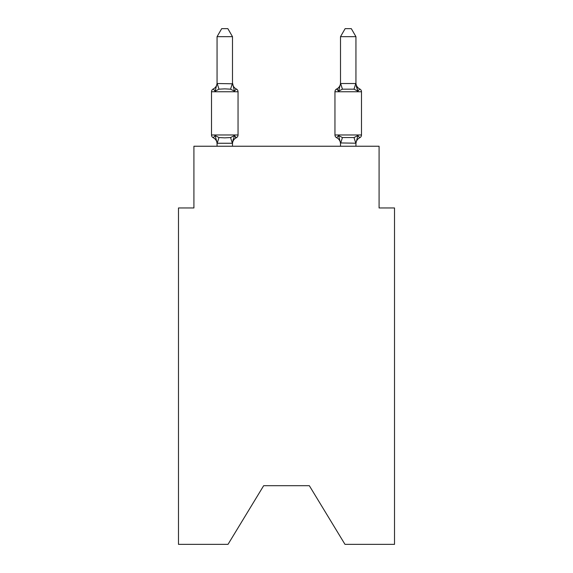 <?xml version="1.0" encoding="UTF-8"?>
<svg xmlns="http://www.w3.org/2000/svg" width="573" height="573" viewBox="0 0 573 573"><rect width="100%" height="100%" fill="white"/><g stroke="black" fill="none" stroke-linecap="round" stroke-linejoin="round"><path stroke-width="0.86" d="M309.341 485.711L344.982 544.35L394.518 544.35L394.518 207.956L379.082 207.956L379.082 146.237L193.918 146.237L193.918 207.956L178.482 207.956L178.482 544.35L228.018 544.35L263.659 485.711L309.341 485.711L263.659 485.711M355.94 143.852L355.94 143.852A6.79 6.79 0 0 1 359.758 137.742L357.867 135.572L359.758 137.742A3.087 3.087 0 0 0 361.491 134.97A3.087 3.087 0 0 1 359.758 137.742L357.867 135.572L359.758 137.742A3.087 3.087 0 0 0 361.491 134.97A3.087 3.087 0 0 1 359.758 137.742L357.867 135.572L359.758 137.742A3.087 3.087 0 0 0 361.491 134.97A3.087 3.087 0 0 1 359.758 137.742L357.867 135.572L359.758 137.742A3.087 3.087 0 0 0 361.491 134.97A3.087 3.087 0 0 1 359.758 137.742L357.867 135.572L359.758 137.742A3.087 3.087 0 0 0 361.491 134.97A3.087 3.087 0 0 1 359.758 137.742L357.867 135.572L359.758 137.742A3.087 3.087 0 0 0 361.491 134.97A3.087 3.087 0 0 1 359.758 137.742L357.867 135.572L359.758 137.742A3.087 3.087 0 0 0 361.491 134.97A3.087 3.087 0 0 1 359.758 137.742L357.867 135.572L359.758 137.742A3.087 3.087 0 0 0 361.491 134.97A3.087 3.087 0 0 1 359.758 137.742L357.867 135.572L359.758 137.742A3.087 3.087 0 0 0 361.491 134.97A3.087 3.087 0 0 1 359.758 137.742L357.867 135.572L359.758 137.742A3.087 3.087 0 0 0 361.491 134.97A3.087 3.087 0 0 1 359.758 137.742L357.867 135.572L359.758 137.742A3.087 3.087 0 0 0 361.491 134.97A3.087 3.087 0 0 1 359.758 137.742L357.867 135.572L359.758 137.742A3.087 3.087 0 0 0 361.491 134.97A3.087 3.087 0 0 1 359.758 137.742L357.867 135.572L359.758 137.742A3.087 3.087 0 0 0 361.491 134.97A3.087 3.087 0 0 1 359.758 137.742L357.867 135.572L359.758 137.742A3.087 3.087 0 0 0 361.491 134.97A3.087 3.087 0 0 1 359.758 137.742L357.867 135.572L359.758 137.742A3.087 3.087 0 0 0 361.491 134.97A3.087 3.087 0 0 1 359.758 137.742L357.867 135.572L359.758 137.742A3.087 3.087 0 0 0 361.491 134.97A3.087 3.087 0 0 1 359.758 137.742L357.867 135.572L359.758 137.742A3.087 3.087 0 0 0 361.491 134.97A3.087 3.087 0 0 1 359.758 137.742L357.867 135.572L359.758 137.742A3.087 3.087 0 0 0 361.491 134.97A3.087 3.087 0 0 1 359.758 137.742L357.867 135.572L359.758 137.742A3.087 3.087 0 0 0 361.491 134.97A3.087 3.087 0 0 1 359.758 137.742L357.867 135.572L359.758 137.742A3.087 3.087 0 0 0 361.491 134.97A3.087 3.087 0 0 1 359.758 137.742L357.867 135.572L359.758 137.742A3.087 3.087 0 0 0 361.491 134.97A3.087 3.087 0 0 1 359.758 137.742L357.867 135.572L359.758 137.742A3.087 3.087 0 0 0 361.491 134.97A3.087 3.087 0 0 1 359.758 137.742L357.867 135.572L359.758 137.742A3.087 3.087 0 0 0 361.491 134.97A3.087 3.087 0 0 1 359.758 137.742L357.867 135.572L359.758 137.742A3.087 3.087 0 0 0 361.491 134.97L361.491 91.759L334.954 91.759L334.954 134.97A3.087 3.087 0 0 0 336.688 137.742L338.579 135.572L336.688 137.742A6.79 6.79 0 0 1 340.505 143.852L340.505 142.935L340.505 143.852A6.79 6.79 0 0 0 336.688 137.742A3.087 3.087 0 0 1 334.954 134.97A3.087 3.087 0 0 0 336.688 137.742A3.087 3.087 0 0 1 334.954 134.97A3.087 3.087 0 0 0 336.688 137.742L338.579 135.572L336.688 137.742A6.79 6.79 0 0 1 340.505 143.852A6.79 6.79 0 0 0 336.688 137.742A3.087 3.087 0 0 1 334.954 134.97A3.087 3.087 0 0 0 336.688 137.742L338.579 135.572L336.688 137.742A3.087 3.087 0 0 1 334.954 134.97A3.087 3.087 0 0 0 336.688 137.742L338.579 135.572L336.688 137.742A6.79 6.79 0 0 1 340.505 143.852A6.79 6.79 0 0 0 336.688 137.742A3.087 3.087 0 0 1 334.954 134.97A3.087 3.087 0 0 0 336.688 137.742L338.579 135.572L336.688 137.742A3.087 3.087 0 0 1 334.954 134.97A3.087 3.087 0 0 0 336.688 137.742L338.579 135.572L336.688 137.742A6.79 6.79 0 0 1 340.505 143.852A6.79 6.79 0 0 0 336.688 137.742A3.087 3.087 0 0 1 334.954 134.97A3.087 3.087 0 0 0 336.688 137.742L338.579 135.572L336.688 137.742A3.087 3.087 0 0 1 334.954 134.97A3.087 3.087 0 0 0 336.688 137.742L338.579 135.572L336.688 137.742A6.79 6.79 0 0 1 340.505 143.852A6.79 6.79 0 0 0 336.688 137.742A3.087 3.087 0 0 1 334.954 134.97A3.087 3.087 0 0 0 336.688 137.742L338.579 135.572L336.688 137.742A3.087 3.087 0 0 1 334.954 134.97A3.087 3.087 0 0 0 336.688 137.742L338.579 135.572L336.688 137.742A6.79 6.79 0 0 1 340.505 143.852A6.79 6.79 0 0 0 336.688 137.742A3.087 3.087 0 0 1 334.954 134.97A3.087 3.087 0 0 0 336.688 137.742A3.087 3.087 0 0 1 334.954 134.97A3.087 3.087 0 0 0 336.688 137.742A6.79 6.79 0 0 1 340.505 143.852A6.79 6.79 0 0 0 336.688 137.742A3.087 3.087 0 0 1 334.954 134.97A3.087 3.087 0 0 0 336.688 137.742L338.579 135.572L336.688 137.742A3.087 3.087 0 0 1 334.954 134.97A3.087 3.087 0 0 0 336.688 137.742L338.579 135.572L336.688 137.742A6.79 6.79 0 0 1 340.505 143.852A6.79 6.79 0 0 0 336.688 137.742A3.087 3.087 0 0 1 334.954 134.97A3.087 3.087 0 0 0 336.688 137.742L338.579 135.572L336.688 137.742A3.087 3.087 0 0 1 334.954 134.97A3.087 3.087 0 0 0 336.688 137.742L338.579 135.572L336.688 137.742A6.79 6.79 0 0 1 340.505 143.852A6.79 6.79 0 0 0 336.688 137.742A3.087 3.087 0 0 1 334.954 134.97A3.087 3.087 0 0 0 336.688 137.742L338.579 135.572L336.688 137.742A3.087 3.087 0 0 1 334.954 134.97A3.087 3.087 0 0 0 336.688 137.742L338.579 135.572L336.688 137.742A6.79 6.79 0 0 1 340.505 143.852A6.79 6.79 0 0 0 336.688 137.742A3.087 3.087 0 0 1 334.954 134.97A3.087 3.087 0 0 0 336.688 137.742L338.579 135.572L336.688 137.742A3.087 3.087 0 0 1 334.954 134.97A3.087 3.087 0 0 0 336.688 137.742L338.579 135.572L336.688 137.742A6.79 6.79 0 0 1 340.505 143.852A6.79 6.79 0 0 0 336.688 137.742A3.087 3.087 0 0 1 334.954 134.97A3.087 3.087 0 0 0 336.688 137.742L338.579 135.572L336.688 137.742A3.087 3.087 0 0 1 334.954 134.97A3.087 3.087 0 0 0 336.688 137.742A6.79 6.79 0 0 1 340.505 143.852A6.79 6.79 0 0 0 336.688 137.742A3.087 3.087 0 0 1 334.954 134.97L361.491 134.97M355.94 36.672L351.306 28.65L345.139 28.65L340.505 36.672L355.94 36.672L355.94 83.794L357.867 91.157L359.758 88.987A3.087 3.087 0 0 1 361.491 91.759A3.087 3.087 0 0 0 359.758 88.987L357.867 91.157L356.256 86.115L357.867 91.157L359.758 88.987L357.867 91.157L359.758 88.987L357.867 91.157L356.256 86.115L357.867 91.157L359.758 88.987L357.867 91.157L359.758 88.987L357.867 91.157L356.256 86.115L357.867 91.157L359.758 88.987L357.867 91.157L359.758 88.987L357.867 91.157L356.256 86.115L357.867 91.157L359.758 88.987L357.867 91.157L359.758 88.987L357.867 91.157L356.256 86.115L357.867 91.157L359.758 88.987L357.867 91.157L359.758 88.987L357.867 91.157L356.256 86.115L357.867 91.157L359.758 88.987L357.867 91.157L359.758 88.987L357.867 91.157L356.256 86.115L357.867 91.157L359.758 88.987L357.867 91.157L359.758 88.987L357.867 91.157L356.256 86.115L357.867 91.157L359.758 88.987L357.867 91.157L359.758 88.987L357.867 91.157L356.256 86.115L357.867 91.157L359.758 88.987L357.867 91.157L359.758 88.987L357.867 91.157L356.256 86.115L357.867 91.157L359.758 88.987L357.867 91.157L359.758 88.987L357.867 91.157L356.256 86.115L357.867 91.157L359.758 88.987L357.867 91.157L359.758 88.987L357.867 91.157L356.256 86.115L357.867 91.157L359.758 88.987L357.867 91.157L354.014 89.173L342.432 89.173L338.579 91.157L336.688 88.987L338.579 91.157L336.688 88.987L337.569 89.409L336.688 88.987A3.087 3.087 0 0 0 334.954 91.759M340.505 146.237L340.505 142.935L338.579 135.572L336.688 137.742L338.579 135.572L336.688 137.742L338.579 135.572L336.688 137.742L338.579 135.572L342.432 137.556L354.014 137.556L357.867 135.572L355.94 143.214L340.505 142.935M340.505 36.672L340.505 83.794L338.579 91.157L339.302 88.715L338.579 91.157L339.302 88.715L338.579 91.157L339.302 88.715L338.579 91.157L339.302 88.715L338.579 91.157L339.302 88.715L338.579 91.157L339.302 88.715L338.579 91.157L339.302 88.715L338.579 91.157L339.302 88.715L338.579 91.157L339.302 88.715L338.579 91.157L339.302 88.715L338.579 91.157L339.302 88.715L338.579 91.157L339.302 88.715L338.579 91.157L336.688 88.987A6.79 6.79 0 0 0 340.505 82.884L340.505 82.884M235.403 137.298L236.312 137.742L235.403 137.298L236.312 137.742L235.403 137.298L236.312 137.742L235.403 137.298L236.312 137.742L234.421 135.572L236.312 137.742L234.421 135.572L236.312 137.742L234.421 135.572L236.312 137.742L234.421 135.572L236.312 137.742L234.421 135.572L236.312 137.742L234.421 135.572L236.312 137.742L234.421 135.572L236.312 137.742L234.421 135.572L236.312 137.742L234.421 135.572L236.312 137.742L234.421 135.572L236.312 137.742L234.421 135.572L236.312 137.742L234.421 135.572L236.312 137.742L234.421 135.572L236.312 137.742L234.421 135.572L236.312 137.742L234.421 135.572L236.312 137.742L234.421 135.572L236.312 137.742L234.421 135.572L236.312 137.742L234.421 135.572L236.312 137.742L234.421 135.572L236.312 137.742L234.421 135.572L232.366 143.257L217.188 143.257L215.133 135.572L213.242 137.742A3.087 3.087 0 0 1 211.509 134.97A3.087 3.087 0 0 0 213.242 137.742L215.133 135.572L213.242 137.742A3.087 3.087 0 0 1 211.509 134.97A3.087 3.087 0 0 0 213.242 137.742L215.133 135.572L213.242 137.742A3.087 3.087 0 0 1 211.509 134.97A3.087 3.087 0 0 0 213.242 137.742L215.133 135.572L213.242 137.742A3.087 3.087 0 0 1 211.509 134.97A3.087 3.087 0 0 0 213.242 137.742L215.133 135.572L213.242 137.742A3.087 3.087 0 0 1 211.509 134.97A3.087 3.087 0 0 0 213.242 137.742L215.133 135.572L213.242 137.742A3.087 3.087 0 0 1 211.509 134.97A3.087 3.087 0 0 0 213.242 137.742L215.133 135.572L213.242 137.742A3.087 3.087 0 0 1 211.509 134.97A3.087 3.087 0 0 0 213.242 137.742L215.133 135.572L213.242 137.742A3.087 3.087 0 0 1 211.509 134.97A3.087 3.087 0 0 0 213.242 137.742L215.133 135.572L213.242 137.742A3.087 3.087 0 0 1 211.509 134.97A3.087 3.087 0 0 0 213.242 137.742L215.133 135.572L213.242 137.742A3.087 3.087 0 0 1 211.509 134.97A3.087 3.087 0 0 0 213.242 137.742L215.133 135.572L213.242 137.742A3.087 3.087 0 0 1 211.509 134.97A3.087 3.087 0 0 0 213.242 137.742L215.133 135.572L213.242 137.742A3.087 3.087 0 0 1 211.509 134.97A3.087 3.087 0 0 0 213.242 137.742L215.133 135.572L213.242 137.742A3.087 3.087 0 0 1 211.509 134.97A3.087 3.087 0 0 0 213.242 137.742L215.133 135.572L213.242 137.742A3.087 3.087 0 0 1 211.509 134.97A3.087 3.087 0 0 0 213.242 137.742L215.133 135.572L213.242 137.742A3.087 3.087 0 0 1 211.509 134.97A3.087 3.087 0 0 0 213.242 137.742L215.133 135.572L213.242 137.742A3.087 3.087 0 0 1 211.509 134.97A3.087 3.087 0 0 0 213.242 137.742L215.133 135.572L213.242 137.742A3.087 3.087 0 0 1 211.509 134.97A3.087 3.087 0 0 0 213.242 137.742L215.133 135.572L213.242 137.742A3.087 3.087 0 0 1 211.509 134.97A3.087 3.087 0 0 0 213.242 137.742L215.133 135.572L213.242 137.742A3.087 3.087 0 0 1 211.509 134.97A3.087 3.087 0 0 0 213.242 137.742L215.133 135.572L213.242 137.742A3.087 3.087 0 0 1 211.509 134.97A3.087 3.087 0 0 0 213.242 137.742L215.133 135.572L213.242 137.742A3.087 3.087 0 0 1 211.509 134.97A3.087 3.087 0 0 0 213.242 137.742L215.133 135.572L213.242 137.742A3.087 3.087 0 0 1 211.509 134.97A3.087 3.087 0 0 0 213.242 137.742L215.133 135.572L213.242 137.742A3.087 3.087 0 0 1 211.509 134.97A3.087 3.087 0 0 0 213.242 137.742L215.133 135.572L213.242 137.742A3.087 3.087 0 0 1 211.509 134.97A3.087 3.087 0 0 0 213.242 137.742L215.133 135.572L218.986 137.556L224.774 137.864L230.568 137.556L234.421 135.572L236.312 137.742L235.431 137.319M232.495 82.884A6.79 6.79 0 0 0 236.312 88.987L234.421 91.157L236.312 88.987A3.087 3.087 0 0 1 238.046 91.759L211.509 91.759A3.087 3.087 0 0 1 213.242 88.987L215.133 91.157L213.242 88.987L215.133 91.157L213.242 88.987L215.133 91.157L217.06 83.515L232.495 83.794L232.495 82.884L234.421 91.157L236.312 88.987A3.087 3.087 0 0 1 238.046 91.759A3.087 3.087 0 0 0 236.312 88.987A3.087 3.087 0 0 1 238.046 91.759A3.087 3.087 0 0 0 236.312 88.987A3.087 3.087 0 0 1 238.046 91.759A3.087 3.087 0 0 0 236.312 88.987L234.421 91.157L236.312 88.987A3.087 3.087 0 0 1 238.046 91.759A3.087 3.087 0 0 0 236.312 88.987L234.421 91.157L236.312 88.987A3.087 3.087 0 0 1 238.046 91.759A3.087 3.087 0 0 0 236.312 88.987L234.421 91.157L236.312 88.987A3.087 3.087 0 0 1 238.046 91.759A3.087 3.087 0 0 0 236.312 88.987L234.421 91.157L236.312 88.987A3.087 3.087 0 0 1 238.046 91.759A3.087 3.087 0 0 0 236.312 88.987L234.421 91.157L236.312 88.987A3.087 3.087 0 0 1 238.046 91.759A3.087 3.087 0 0 0 236.312 88.987L234.421 91.157L236.312 88.987A3.087 3.087 0 0 1 238.046 91.759A3.087 3.087 0 0 0 236.312 88.987L234.421 91.157L236.312 88.987A3.087 3.087 0 0 1 238.046 91.759A3.087 3.087 0 0 0 236.312 88.987L234.421 91.157L236.312 88.987A3.087 3.087 0 0 1 238.046 91.759A3.087 3.087 0 0 0 236.312 88.987L234.421 91.157L236.312 88.987A3.087 3.087 0 0 1 238.046 91.759L238.046 134.97A3.087 3.087 0 0 1 236.312 137.742A6.79 6.79 0 0 0 232.495 143.852M217.06 143.852L217.06 143.852A6.79 6.79 0 0 0 213.242 137.742M232.495 142.935L233.218 139.303L232.495 142.935M232.495 36.672L217.06 36.672L221.694 28.65L227.861 28.65L232.495 36.672L232.495 83.794M217.06 82.884A6.79 6.79 0 0 1 213.242 88.987L215.133 91.157L213.242 88.987L215.133 91.157L213.242 88.987L215.133 91.157L213.242 88.987L215.133 91.157L213.242 88.987L215.133 91.157L213.242 88.987L215.133 91.157L213.242 88.987L215.133 91.157L213.242 88.987L215.133 91.157L213.242 88.987L215.133 91.157L213.242 88.987L215.133 91.157L213.242 88.987L215.133 91.157L218.986 89.173L224.774 88.865L230.568 89.173L234.421 91.157M211.509 91.759L211.509 134.97L238.046 134.97M217.06 36.672L217.06 83.515M232.495 146.237L232.495 143.214M217.06 146.237L217.06 143.214M340.505 83.515L355.94 83.515M355.94 146.237L355.94 143.214M359.758 88.987A6.79 6.79 0 0 1 355.94 82.884M218.986 137.556L217.188 143.257M230.568 137.556L232.366 143.257M217.188 83.479L218.986 89.173M232.366 83.479L230.568 89.173M355.812 143.257L354.014 137.556M340.634 143.257L342.432 137.556M354.014 89.173L355.812 83.479M342.432 89.173L340.634 83.479"/></g></svg>

